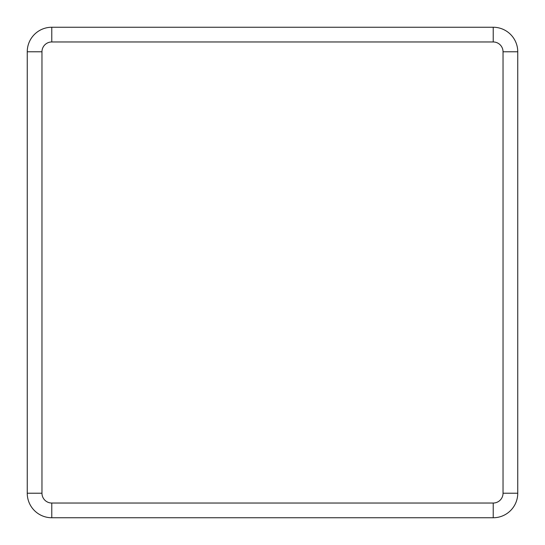 <?xml version="1.0" encoding="UTF-8"?>
<svg xmlns="http://www.w3.org/2000/svg" width="545" height="545" viewBox="0 0 545 545"><rect width="100%" height="100%" fill="white"/><g stroke="black" fill="none" stroke-linecap="round" stroke-linejoin="round"><path stroke-width="0.82" d="M493.225 41.965L493.225 27.25A24.525 24.525 0 0 1 517.75 51.775L517.75 493.225A24.525 24.525 0 0 1 493.225 517.75L51.775 517.75A24.525 24.525 0 0 1 27.25 493.225L27.25 51.775A24.525 24.525 0 0 1 51.775 27.25L493.225 27.25A24.525 24.525 0 0 1 517.75 51.775L503.035 51.775A9.81 9.81 0 0 0 493.225 41.965L51.775 41.965A9.81 9.81 0 0 0 41.965 51.775L41.965 493.225A9.81 9.81 0 0 0 51.775 503.035L493.225 503.035A9.81 9.81 0 0 0 503.035 493.225L503.035 51.775M51.775 503.035L51.775 517.75A24.525 24.525 0 0 1 27.25 493.225L41.965 493.225M41.965 51.775L27.25 51.775A24.525 24.525 0 0 1 51.775 27.25L51.775 41.965M503.035 493.225L517.75 493.225A24.525 24.525 0 0 1 493.225 517.75L493.225 503.035"/></g></svg>
